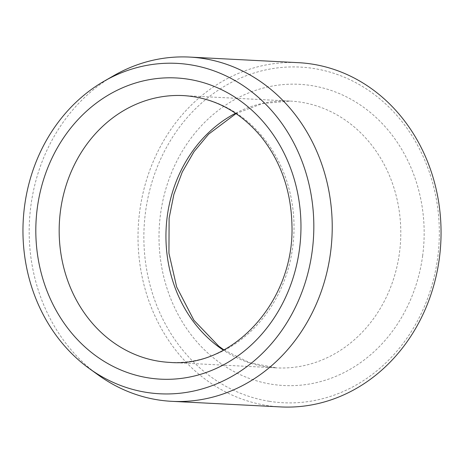 <?xml version="1.0" encoding="UTF-8"?>
<svg xmlns="http://www.w3.org/2000/svg" width="464" height="464" viewBox="0 0 464 464"><rect width="100%" height="100%" fill="white"/><g stroke="black" fill="none" stroke-linecap="round" stroke-linejoin="round"><path stroke-width="0.35" stroke-dasharray="2.32 1.74" d="M269.381 401.308A168.043 147.68 92.9 0 1 176.198 131.741A168.043 147.68 92.9 0 1 429.177 171.651A168.043 147.68 92.9 0 1 269.381 401.308M280.697 406.922A172.353 151.467 92.9 0 1 266.759 405.466A172.353 151.467 92.9 0 1 138.835 219.078A172.353 151.467 92.9 0 1 298.369 62.669M98.368 375.08A172.353 151.467 92.9 0 1 29.441 221.438A172.353 151.467 92.9 0 1 113.744 75.667M422.663 255.577A150.812 132.536 92.9 0 1 208.788 353.893A150.812 132.536 92.9 0 1 243.304 95.23A150.812 132.536 92.9 0 1 422.663 255.577M235.561 113.245A133.574 117.386 92.9 0 1 290.22 101.077A133.574 117.386 92.9 0 1 399.469 252.793A133.574 117.386 92.9 0 1 276.521 367.877A133.574 117.386 92.9 0 1 223.399 350.175M223.921 349.897L249.29 362.616L276.521 367.877L169.754 362.396A133.574 117.386 -87.1 0 0 292.697 247.312A133.574 117.386 -87.1 0 0 183.448 95.596L290.22 101.077L262.595 103.518L236.054 113.576"/><path stroke-width="0.7" d="M146.531 392.387A165.428 145.377 92.9 0 1 89.361 368.584A165.428 145.377 92.9 0 1 23.2 221.119A165.428 145.377 92.9 0 1 104.116 81.206A165.428 145.377 92.9 0 1 312.115 201.132A165.428 145.377 92.9 0 1 146.531 392.387M104.116 81.206L113.744 75.667A172.353 151.467 92.9 0 1 189.544 57.078L298.369 62.669A172.353 151.467 92.9 0 1 440.8 242.562A172.353 151.467 92.9 0 1 280.697 406.922L171.871 401.331A172.353 151.467 92.9 0 1 157.934 399.881A172.353 151.467 92.9 0 1 98.368 375.08L89.361 368.584M189.544 57.078A172.353 151.467 92.9 0 1 331.975 236.971A172.353 151.467 92.9 0 1 171.871 401.331M223.399 350.175A133.574 117.386 92.9 0 1 166.141 228.456A133.574 117.386 92.9 0 1 235.561 113.245M37.311 207.895A150.812 132.536 -87.1 0 0 216.671 368.242A150.812 132.536 -87.1 0 0 251.186 109.579A150.812 132.536 -87.1 0 0 37.311 207.895M60.5 210.679A133.574 117.386 -87.1 0 0 169.754 362.396C233.137 368.143 295 300.62 291.931 224.489C290.986 190.663 280.755 161.455 261.244 136.868C239.818 111.302 213.892 97.544 183.448 95.596A133.574 117.386 -87.1 0 0 60.5 210.679M223.921 349.897L218.695 346.115L193.935 320.293L176.668 286.99L168.942 253.251L169.111 218.184L173.878 194.416L182.277 172.005L193.998 151.699L208.614 134.166L236.054 113.576"/></g></svg>

